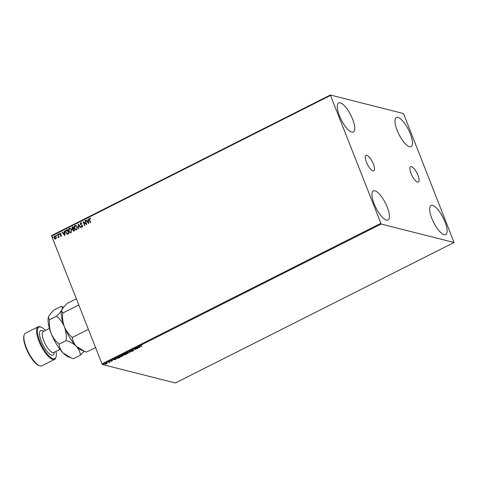 <?xml version="1.0" encoding="UTF-8"?>
<svg xmlns="http://www.w3.org/2000/svg" width="478" height="478" viewBox="0 0 478 478"><rect width="100%" height="100%" fill="white"/><g stroke="black" fill="none" stroke-linecap="round" stroke-linejoin="round"><path stroke-width="0.72" d="M366.465 162.245A8.586 2.796 63.2 0 0 373.778 170.783A8.586 2.796 63.2 0 0 373.366 163.99A8.586 2.796 63.2 0 0 366.052 155.452A8.586 2.796 63.2 0 0 366.465 162.245M411.044 173.526A8.586 2.796 63.2 0 0 418.358 182.064A8.586 2.796 63.2 0 0 417.945 175.277A8.586 2.796 63.2 0 0 410.632 166.732A8.586 2.796 63.2 0 0 411.044 173.526M410.279 133.732A16.306 5.306 -116.8 0 1 411.062 146.632A16.306 5.306 -116.8 0 1 397.164 130.41A16.306 5.306 -116.8 0 1 396.382 117.51A16.306 5.306 -116.8 0 1 410.279 133.732M387.24 207.105A16.306 5.306 -116.8 0 1 388.028 220.011A16.306 5.306 -116.8 0 1 374.131 203.789A16.306 5.306 -116.8 0 1 373.348 190.883A16.306 5.306 -116.8 0 1 387.24 207.105M352.585 119.13A16.306 5.306 -116.8 0 1 353.373 132.03A16.306 5.306 -116.8 0 1 339.476 115.813A16.306 5.306 -116.8 0 1 338.693 102.907A16.306 5.306 -116.8 0 1 352.585 119.13M444.934 221.708A16.306 5.306 -116.8 0 1 445.717 234.608A16.306 5.306 -116.8 0 1 431.819 218.386A16.306 5.306 -116.8 0 1 431.036 205.486A16.306 5.306 -116.8 0 1 444.934 221.708M105.68 363.901L105.005 364.164L105.405 363.441L107.18 363.065L106.791 363.788L104.813 364.033M107.18 363.065L107.371 363.334L106.696 363.555M108.787 361.75L110.131 362.091L109.068 362.605L109.354 362.157L108.494 361.9L108.942 362.013M109.223 362.438L108.847 361.78M112.157 360.932L111.446 361.302L112.133 360.836L110.633 361.093L110.872 360.681L111.667 360.418L110.926 360.944L112.42 360.687L112.211 361.057L112.42 360.687M112.025 361.027L112.073 360.687M110.561 360.902L110.872 360.681M111.033 360.609L110.926 360.944M116.919 358.219L116.752 358.416C116.178 358.303 116.369 357.98 117.331 357.442L118.227 356.994L120.062 357.454L118.496 358.195L116.459 358.231M123.007 354.861L123.963 354.102L125.798 354.568L125.254 354.843L122.655 354.987M129.15 351.485L132.221 351.324L129.568 351.611L130.028 352.435L129.705 352.597L129.15 351.485M135.871 348.098L138.005 348.414L134.712 349.036L135.782 349.532L133.948 349.065L137.24 348.444L135.871 348.098M140.687 346.132L141.912 346.442L140.377 346.281L140.436 345.761L141.369 345.558L140.687 346.132L140.586 345.69M141.542 346.347L140.377 346.281L140.436 345.761M381.169 224.051L454.07 242.501L403.737 114.123L403.241 113.465L330.34 95.014L381.169 224.051L102.477 364.535L175.378 382.986L454.07 242.501M139.887 347.464L136.762 347.649L139.152 346.891L139.283 346.377L139.887 347.464M131.444 350.553L132.818 349.908L131.534 350.625L133.721 350.284L133.458 350.738L132.406 351.037L133.434 350.434L131.097 350.691M131.713 350.165L131.534 350.625M133.721 350.284L133.41 350.613M133.272 350.691L133.368 350.278M128.433 352.537L127.937 353.523L125.475 354.037L125.989 353.045L128.713 352.722M125.642 353.84L125.188 353.851M122.697 355.429L122.207 356.415L119.739 356.923L120.253 355.937L122.983 355.614M119.912 356.731L119.458 356.743M116.058 359.474L112.939 359.659L115.329 358.9L115.461 358.386L116.058 359.474M330.31 95.534L51.624 236.018L51.654 235.499L330.34 95.014M56.314 238.122L55.705 239.024L54.713 238.934L54.008 238.014L54.486 235.917L55.119 235.839L56.183 236.915L56.314 238.122M55.078 239.096L54.008 238.014M57.868 234.28L59.051 237.279L58.579 236.986L58.256 237.739L58.328 236.491L57.569 234.429L57.868 234.28M61.124 236.293L60.383 236.156L61.088 235.385L59.672 234.345L59.953 233.162L60.724 233.258L59.959 234.178L61.381 235.224L61.124 236.293L60.383 236.156L60.551 235.869M60.455 235.809L61.065 235.959L61.088 235.385M61.19 235.415L59.672 234.345M59.774 234.369L59.953 233.162L60.724 233.258M60.664 233.623L60.132 233.515M60.144 234.429L61.1 234.806M67.362 234.232L65.725 232.714C65.211 231.549 65.438 230.635 66.412 229.972L67.308 229.518L68.922 233.623L67.081 234.196M73.54 231.143L72.931 230.468L72.949 229.41L71.82 228.639L72.268 227.014L73.038 226.626L74.658 230.731L73.487 231.131L72.525 229.35M78.231 224.009L81.081 227.492L80.758 227.659L78.595 225.013L78.888 228.604L78.565 228.765L78.231 224.009M84.953 220.621L85.251 220.472L86.865 224.576L83.734 222.491L84.941 225.55L84.642 225.7L83.023 221.595L86.154 223.68L84.953 220.621L85.275 220.537M89.697 219.88L90.772 222.611L90.473 222.76L89.38 219.988L89.523 218.195L90.438 218.303L90.408 218.691L89.691 218.613L89.697 219.88M90.551 222.718L89.488 220.011L89.523 218.195L90.438 218.303M90.408 218.691L89.906 218.577M51.624 236.018L101.987 363.877L380.673 223.399M88.747 223.632L85.843 220.173L86.165 220.011L87.08 221.129L88.161 220.585L88.042 219.067L88.364 218.906L88.747 223.632M81.427 226.309L82.258 226.602L81.535 226.339L82.258 226.602L82.443 225.891L80.364 224.224L80.633 222.676L81.852 223.136L81.696 223.465L80.824 223.083L80.555 224.051L82.628 225.694L82.312 227.002L81.296 226.68L81.427 226.309L82.15 226.578L82.336 225.861L80.256 224.194L80.633 222.676L81.129 222.623M81.164 223.077L80.824 223.083M82.312 227.002L81.887 227.044M77.4 226.871L76.797 229.781L75.918 229.888L74.443 228.382C73.965 227.217 74.174 226.249 75.07 225.479L75.924 225.377L77.4 226.871M71.67 229.757L71.061 232.672L70.182 232.78L68.707 231.274C68.229 230.109 68.438 229.141 69.334 228.37L70.188 228.269L71.67 229.757M64.918 235.642L62.02 232.183L62.343 232.021L63.257 233.139L64.339 232.589L64.213 231.077L64.542 230.916L64.918 235.642M58.919 234.095L58.806 234.561L58.537 233.873L59.027 234.118M58.806 234.561L58.424 234.34L58.645 233.903M56.643 235.242L56.535 235.708L56.267 235.021L56.751 235.266M56.535 235.708L56.153 235.487L56.368 235.051M52.938 237.106L52.825 237.572L52.556 236.891L53.046 237.136M52.825 237.572L52.443 237.357L52.664 236.915M102.477 364.535L101.987 363.877M89.625 218.219L90.539 218.327M90.515 218.721L90.013 218.601L90.515 218.721M88.741 223.614L85.843 220.173M88.161 220.585L87.08 221.129M88.269 220.609L88.042 219.067M88.328 222.652L88.305 221.093L87.372 221.487L88.328 222.652L88.203 221.069M86.841 224.594L83.734 222.491M84.72 225.658L83.023 221.595M85.06 220.651L86.154 223.68M80.74 222.7L81.176 222.634M81.798 223.489L80.925 223.112M82.419 227.026L81.296 226.68M81.403 226.709L81.517 226.381M80.818 227.63L78.595 225.013M78.661 228.717L78.284 224.08M75.972 229.9L74.443 228.382M74.55 228.412C74.066 227.247 74.275 226.279 75.177 225.502L75.07 225.479M75.177 225.502L75.978 225.395M75.966 229.446L76.719 229.392L77.209 227.044L75.972 225.831M74.741 228.233L75.912 229.434L76.617 229.368L77.107 227.02L75.918 225.819L75.249 225.897L74.741 228.233M72.949 229.41L71.82 228.639M71.921 228.669L72.268 227.014M72.375 227.044L73.068 226.691M72.674 228.992L73.618 228.753L72.907 227.199L72.118 228.49L72.871 228.992L73.51 228.723L72.907 227.199M73.116 230.282L74.299 230.486L73.678 229.147L73.116 230.282L74.198 230.462L73.678 229.147M70.236 232.792L68.707 231.274M68.814 231.298C68.336 230.139 68.545 229.171 69.441 228.394L69.334 228.37M69.441 228.394L70.242 228.281M70.23 232.332L70.989 232.284L71.479 229.936L70.236 228.723M69.005 231.125L70.176 232.32L70.881 232.26L71.371 229.912L70.182 228.711L69.513 228.783L69.005 231.125M67.47 234.262L65.827 232.744C65.319 231.579 65.546 230.665 66.514 229.996L66.412 229.972M66.514 229.996L67.332 229.583M67.141 233.748L68.569 233.378L67.278 230.115L66.107 230.755L66.018 232.565L67.368 233.766L68.462 233.354L67.177 230.091M64.918 235.624L62.02 232.183M64.339 232.589L63.257 233.139M64.44 232.619L64.213 231.077M64.506 234.662L64.482 233.103L63.55 233.497L64.506 234.662L64.375 233.079M61.232 236.323L60.491 236.18M60.563 235.839L61.065 235.959L60.563 235.839M60.598 235.015L60.055 234.788M60.061 233.186L60.831 233.288M60.766 233.652L60.24 233.539L60.766 233.652M61.208 234.835L60.581 234.579M58.913 234.584L58.531 234.369M58.83 237.387L58.579 236.986M58.095 237.769L58.005 237.357M58.262 237.375L58.328 236.491M58.43 236.514L57.569 234.429M56.637 235.732L56.255 235.517M55.131 239.108L54.821 238.958M54.11 238.038L54.486 235.917M54.588 235.947L55.173 235.857M55.185 238.713L55.669 238.683L55.986 237.088L54.737 236.311M55.986 237.088L54.629 236.287L55.143 236.251M54.629 236.287L54.301 237.859L55.562 238.653L55.884 237.064M55.239 238.731L55.669 238.683M52.933 237.602L52.55 237.381M140.281 346.042L140.347 345.528M139.743 347.255L139.385 347.273M138.99 346.526L139.152 346.891M138.339 347.297L139.421 347.363L139.11 346.771M139.122 346.765L138.387 347.416M139.421 347.363L139.218 346.998M135.692 349.299L134.384 348.97M136.152 347.954L137.24 348.444M131.665 350.045L131.438 350.392M133.625 350.051L133.368 350.505M129.902 352.214L129.705 352.597M129.61 352.364L129.132 351.497M128.63 352.621L128.361 352.961M125.445 353.379L125.768 353.887L127.74 353.481L128.134 352.686L126.186 353.087L125.768 353.887M128.062 352.495L128.367 352.836L128.17 352.501M123.467 354.347L123.097 354.933L124.537 354.473L123.945 354.108M124.483 354.359L124.202 355.023L125.314 354.67L124.722 354.521M125.314 354.67L124.633 354.282M124.525 354.479L124.202 355.023M124.537 354.473L123.856 354.3M122.894 355.513L122.631 355.853M119.715 356.271L120.038 356.773L122.004 356.373L122.404 355.578L120.45 355.979L120.038 356.773M122.326 355.387L122.631 355.728L122.44 355.387M116.961 357.526L116.955 358.028M116.996 357.622L117.05 358.267L119.386 357.658L119.488 357.323L118.209 357M119.578 357.556L118.12 357.191L117.056 357.759L117.05 358.267M115.921 359.265L115.557 359.283M115.168 358.536L115.329 358.9M115.592 359.372L115.3 358.775L114.565 359.426L115.592 359.372L115.389 359.008M111.41 360.723L110.938 361.099M110.848 360.866L110.543 360.86M110.98 360.472L110.884 360.842M112.33 360.454L112.115 360.824M109.54 361.954L109.247 362.27M105.477 363.244L105.208 363.776M105.303 364.009L106.624 363.746L106.881 363.214L105.566 363.483L105.303 364.009L105.53 363.376M106.815 363.041L106.624 363.746M45.404 330.429A17.614 5.73 63.2 0 0 41.192 327.179A17.614 5.73 63.2 0 0 39.794 341.041A17.614 5.73 63.2 0 0 49.21 356.122A17.614 5.73 63.2 0 0 56.081 356.713A17.614 5.73 63.2 0 0 55.974 351.396M56.081 356.713L55.866 357.502A18.266 5.945 -116.8 0 1 54.546 359.42A18.266 5.945 -116.8 0 1 38.981 341.256A18.266 5.945 -116.8 0 1 38.103 326.803A18.266 5.945 -116.8 0 1 40.433 326.88L41.192 327.179M39.549 365.73L38.784 365.431A17.614 5.73 -116.8 0 1 26.027 347.984A17.614 5.73 -116.8 0 1 23.9 335.897L24.109 335.108A18.266 5.945 63.2 0 0 26.314 347.637A18.266 5.945 63.2 0 0 39.549 365.73A18.266 5.945 63.2 0 0 41.879 365.807L54.546 359.42M38.103 326.803L25.436 333.19A18.266 5.945 63.2 0 0 24.109 335.108M95.546 347.524L86.53 352.065L84.433 351.288L76.343 346.323C73.959 343.7 72.608 340.754 72.292 337.486C68.862 334.63 66.239 331.081 64.422 326.838C62.845 322.471 62.265 317.894 62.684 313.102L61.626 310.575L61.937 309.75C62.869 307.969 64.667 305.818 67.326 303.303L76.337 298.762M62.684 313.102L78.786 304.988M72.292 337.486L88.394 329.366M84.253 351.222L81.439 350.105A23.482 7.642 -116.8 0 1 76.343 346.323A23.482 7.642 -116.8 0 1 64.422 326.838A23.482 7.642 -116.8 0 1 61.59 310.724A23.482 7.642 -116.8 0 1 61.614 310.64M63.58 307.282L61.19 306.398C62.385 306.954 62.636 308.071 61.937 309.75C61.005 311.531 59.212 313.682 56.553 316.197C59.983 319.053 62.606 322.602 64.422 326.838C65.994 331.212 66.573 335.795 66.155 340.575C70.29 341.884 73.684 343.796 76.343 346.323C78.727 348.94 80.077 351.886 80.4 355.16L84.14 351.175M71.037 357.885L68.217 356.767A23.482 7.642 -116.8 0 1 63.126 352.985A23.482 7.642 -116.8 0 1 51.2 333.507A23.482 7.642 -116.8 0 1 48.368 317.392A23.482 7.642 -116.8 0 1 48.392 317.302M80.4 355.16L73.313 358.727L71.21 357.956L63.126 352.985C60.742 350.368 59.392 347.422 59.075 344.148C55.639 341.292 53.016 337.743 51.2 333.507C49.628 329.133 49.049 324.55 49.467 319.77L48.409 317.237L48.72 316.412C49.652 314.632 51.445 312.487 54.104 309.965L61.19 306.398M49.467 319.77L56.553 316.197M59.075 344.148L66.155 340.575M49.449 328.386L43.241 331.517A11.741 3.824 63.2 0 0 43.809 340.808A11.741 3.824 63.2 0 0 53.811 352.483L53.709 352.531M54.211 352.286A13.701 4.457 -116.8 0 1 49.353 353.774A13.701 4.457 -116.8 0 1 41.365 341.441A13.701 4.457 -116.8 0 1 43.641 331.314M53.811 352.483L60.019 349.358"/></g></svg>
